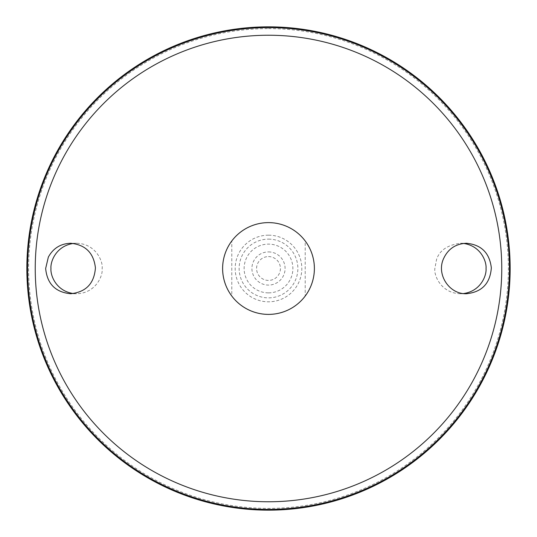 <?xml version="1.0" encoding="UTF-8"?>
<svg xmlns="http://www.w3.org/2000/svg" width="537" height="537" viewBox="0 0 537 537"><rect width="100%" height="100%" fill="white"/><g stroke="black" fill="none" stroke-linecap="round" stroke-linejoin="round"><path stroke-width="0.4" stroke-dasharray="2.69 2.01" d="M268.5 314.273A45.773 45.773 0 0 1 222.727 268.5A45.773 45.773 0 0 1 268.5 222.727A45.773 45.773 0 0 1 314.273 268.5A45.773 45.773 0 0 1 268.5 314.273M268.5 222.62A45.88 45.88 0 0 1 308.238 291.443A45.88 45.88 0 0 1 228.762 291.443A45.88 45.88 0 0 1 268.5 222.62M231.796 240.972A45.88 45.88 0 0 0 231.796 296.028L231.796 240.972L231.796 296.028M305.204 296.028A45.88 45.88 0 0 0 305.204 240.972L305.204 296.028L305.204 240.972M268.5 292.873A24.373 24.373 0 0 0 289.611 256.31A24.373 24.373 0 0 0 247.389 256.31A24.373 24.373 0 0 0 268.5 292.873M268.5 251.913A16.587 16.587 0 0 1 282.865 276.79A16.587 16.587 0 0 1 254.135 276.79A16.587 16.587 0 0 1 268.5 251.913M268.5 256.579A11.921 11.921 0 0 1 278.824 274.461A11.921 11.921 0 0 1 258.176 274.461A11.921 11.921 0 0 1 268.5 256.579M268.5 239.133A29.367 29.367 0 0 1 293.934 283.18A29.367 29.367 0 0 1 243.066 283.18A29.367 29.367 0 0 1 268.5 239.133M268.5 26.884A241.616 241.616 0 0 1 477.749 389.312A241.616 241.616 0 0 1 59.251 389.312A241.616 241.616 0 0 1 268.5 26.884A241.616 241.616 0 0 1 477.749 389.312A241.616 241.616 0 0 1 59.251 389.312A241.616 241.616 0 0 1 268.5 26.884M268.5 26.85A241.65 241.65 0 0 1 477.776 389.325A241.65 241.65 0 0 1 59.224 389.325A241.65 241.65 0 0 1 268.5 26.85M268.5 28.609A239.891 239.891 0 0 1 476.252 388.446A239.891 239.891 0 0 1 60.748 388.446A239.891 239.891 0 0 1 268.5 28.609M73.529 293.558L76.556 293.732C95.492 293.39 103.171 275.884 102.144 268.5C103.171 261.116 95.492 243.61 76.556 243.268L73.529 243.442M463.471 243.442L460.444 243.268C447.543 244.966 439.581 250.356 436.568 259.431L434.856 268.5C433.829 275.884 441.508 293.39 460.444 293.732L463.471 293.558M268.5 235.172A33.328 33.328 0 0 1 297.357 285.16A33.328 33.328 0 0 1 239.643 285.16A33.328 33.328 0 0 1 268.5 235.172M460.444 293.732L466.411 293.732M460.444 243.268L466.411 243.268M76.556 243.268L70.589 243.268M76.556 293.732L70.589 293.732"/><path stroke-width="0.81" d="M268.5 222.62A45.88 45.88 0 0 1 308.238 291.443A45.88 45.88 0 0 1 228.762 291.443A45.88 45.88 0 0 1 268.5 222.62M231.796 296.028A45.88 45.88 0 0 1 231.796 240.972M305.204 240.972A45.88 45.88 0 0 1 305.204 296.028M48.343 257.109C53.19 248.269 60.607 243.65 70.589 243.268C85.423 244.677 93.706 252.893 95.425 267.909C94.237 283.556 85.96 292.162 70.589 293.739C55.452 292.242 47.142 283.831 45.652 268.5L48.343 257.109M443.22 259.438C447.657 249.195 455.389 243.805 466.411 243.268C481.253 244.664 489.556 252.867 491.335 267.856C490.153 283.516 481.843 292.141 466.411 293.732C449.61 294.397 436.588 275.145 443.22 259.438M268.5 26.85A241.65 241.65 0 0 1 477.776 389.325A241.65 241.65 0 0 1 59.224 389.325A241.65 241.65 0 0 1 268.5 26.85M73.529 243.442C56.271 245.798 50.277 261.465 50.968 268.5C50.277 275.535 56.271 291.202 73.529 293.558M463.471 293.558C480.729 291.202 486.723 275.535 486.032 268.5C486.723 261.465 480.729 245.798 463.471 243.442M268.5 35.234A233.266 233.266 0 0 1 470.513 385.136A233.266 233.266 0 0 1 66.487 385.136A233.266 233.266 0 0 1 268.5 35.234M268.5 27.602A240.898 240.898 0 0 1 477.124 388.949A240.898 240.898 0 0 1 59.876 388.949A240.898 240.898 0 0 1 268.5 27.602"/></g></svg>
